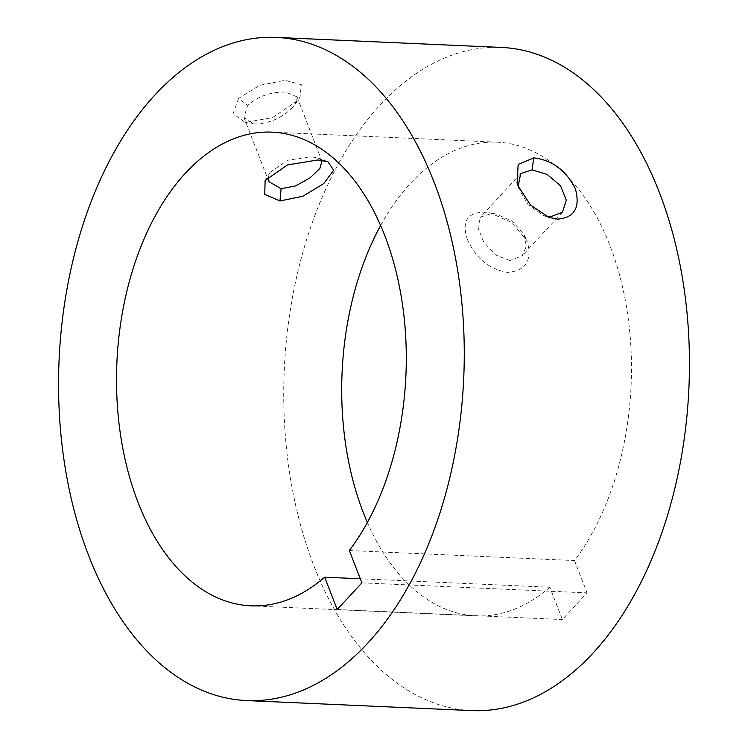 <?xml version="1.0" encoding="UTF-8"?>
<svg xmlns="http://www.w3.org/2000/svg" width="748" height="748" viewBox="0 0 748 748"><rect width="100%" height="100%" fill="white"/><g stroke="black" fill="none" stroke-linecap="round" stroke-linejoin="round"><path stroke-width="0.56" stroke-dasharray="3.74 2.81" d="M518.205 186.215L518.888 188.907L528.238 204.812L543.562 215.518L546.096 216.266M509.902 260.5L495.625 254.975L483.722 242.043L477.991 227.701L480.468 217.07L491.67 213.498L496.12 214.04L512.698 221.408L524.236 234.937L526.33 246.26L522.226 255.713L509.902 260.5M467.36 239.341C475.737 258.247 489.155 269.271 507.602 272.403C525.648 270.888 532.249 260.762 527.405 242.015L526.629 240.192L511.539 222.446L490.052 212.853L484.227 212.133C467.173 212.582 461.544 221.651 467.36 239.341M321.462 160.24L318.227 158.024L310.738 156.725L287.531 160.287L270.243 172.208L268.569 176.201M292.683 107.31C282.576 117.539 270.355 123.111 256.031 124.037L253.413 123.775L243.96 117.417L247.653 105.3C258.21 96.23 270.879 91.808 285.643 92.041L297.012 96.838L295.161 104.243L292.683 107.31M238.472 98.493L233.077 113.668L245.26 122.457L272.627 117.558L296.816 101.092L300.06 97.062L301.285 84.702L285.082 80.298L259.565 85.356L238.472 98.493L247.653 105.3M380.62 225.531A237.079 144.654 92.6 0 1 497.149 142.176A237.079 144.654 92.6 0 1 609.975 245.699A237.079 144.654 92.6 0 1 574.52 560.57L587.049 592.884L562.374 619.55L549.845 587.236L360.293 578.784M549.845 587.236A237.079 144.654 92.6 0 1 476.037 615.866A237.079 144.654 92.6 0 1 367.38 522.469M471.81 710.6A331.916 202.512 92.6 0 1 313.851 565.666A331.916 202.512 92.6 0 1 313.216 219.94A331.916 202.512 92.6 0 1 501.366 47.433M349.335 550.528L574.52 560.57M361.873 582.851L587.049 592.884M337.198 609.517L562.374 619.55M548.976 217.416L543.562 215.518M518.888 188.907L517.102 183.045M327.923 161.727L318.227 158.024M245.26 122.457L253.413 123.775M520.664 173.63L480.468 217.07M243.96 117.417L268.915 181.736M497.149 142.176L271.963 132.134M476.037 615.866L250.851 605.824M297.012 96.838L321.958 161.157M562.431 212.282L522.226 255.713M295.161 104.243L300.06 97.062M265.138 180.549L270.243 172.208M496.12 214.04L490.052 212.853M524.236 234.937L526.629 240.192"/><path stroke-width="1.12" d="M557.503 219.145L548.976 217.416L530.547 205.064L518.158 186.074L517.102 183.045L518.158 164.42L533.773 157.893C552.202 160.091 566.049 170.329 575.315 188.627C580.495 207.542 574.558 217.715 557.503 219.145M546.096 216.266L550.276 216.873L562.431 212.282L566.32 200.109L560.551 185.813L547.19 174.443L532.043 169.871L520.664 173.63L518.205 186.215M317.947 159.96L327.923 161.727L333.645 170.217L323.744 183.597L302.893 196.247L279.948 200.978L264.736 194.377L265.138 180.549L287.531 164.915L317.947 159.96M268.569 176.201L268.915 181.736L281.126 188.73L295.694 185.887L310.046 177.874L319.835 168.496L321.958 161.157L321.462 160.24M138.025 502.301A237.079 144.654 92.6 0 1 137.576 255.358A237.079 144.654 92.6 0 1 271.963 132.134A237.079 144.654 92.6 0 1 384.79 235.657A237.079 144.654 92.6 0 1 349.335 550.528L361.873 582.851L337.198 609.517L324.66 577.194A237.079 144.654 92.6 0 1 250.851 605.824A237.079 144.654 92.6 0 1 138.025 502.301M367.38 522.469A237.079 144.654 92.6 0 1 363.21 512.343A237.079 144.654 92.6 0 1 380.62 225.531M360.293 578.784L324.66 577.194M276.19 37.4L501.366 47.433A331.916 202.512 92.6 0 1 659.325 192.367A331.916 202.512 92.6 0 1 659.96 538.093A331.916 202.512 92.6 0 1 471.81 710.6L246.634 700.567A331.916 202.512 92.6 0 1 88.675 555.633A331.916 202.512 92.6 0 1 88.04 209.907A331.916 202.512 92.6 0 1 276.19 37.4A331.916 202.512 92.6 0 1 434.149 182.334A331.916 202.512 92.6 0 1 434.784 528.06A331.916 202.512 92.6 0 1 246.634 700.567M533.773 157.893L532.043 169.871M279.948 200.978L281.126 188.73"/></g></svg>
